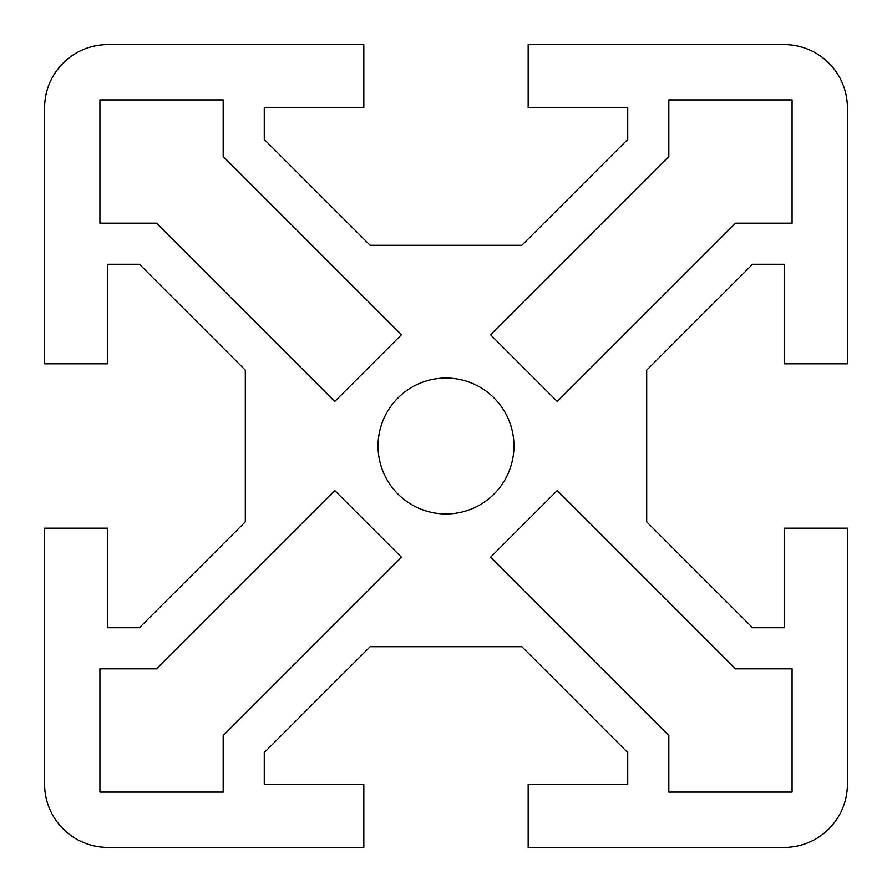 <?xml version="1.0" encoding="UTF-8"?>
<svg xmlns="http://www.w3.org/2000/svg" width="892" height="892" viewBox="0 0 892 892"><rect width="100%" height="100%" fill="white"/><g stroke="black" fill="none" stroke-linecap="round" stroke-linejoin="round"><path stroke-width="1.34" d="M378.052 446A67.948 67.948 0 0 1 446 378.052A67.948 67.948 0 0 1 513.948 446A67.948 67.948 0 0 1 446 513.948A67.948 67.948 0 0 1 378.052 446M44.6 107.809A63.209 63.209 0 0 1 107.809 44.6L363.825 44.6L363.825 107.809L264.266 107.809L264.266 139.42L370.147 245.3L521.853 245.3L627.734 139.42L627.734 107.809L528.175 107.809L528.175 44.6L784.191 44.6A63.209 63.209 0 0 1 847.4 107.809L847.4 363.825L784.191 363.825L784.191 264.266L752.58 264.266L646.7 370.147L646.7 521.853L752.58 627.734L784.191 627.734L784.191 528.175L847.4 528.175L847.4 784.191A63.209 63.209 0 0 1 784.191 847.4L528.175 847.4L528.175 784.191L627.734 784.191L627.734 752.58L521.853 646.7L370.147 646.7L264.266 752.58L264.266 784.191L363.825 784.191L363.825 847.4L107.809 847.4A63.209 63.209 0 0 1 44.6 784.191L44.6 528.175L107.809 528.175L107.809 627.734L139.42 627.734L245.3 521.853L245.3 370.147L139.42 264.266L107.809 264.266L107.809 363.825L44.6 363.825L44.6 107.809M792.085 223.178L735.566 223.178L557.266 401.467L490.533 334.734L668.822 156.435L668.822 99.915L792.085 99.915L792.085 223.178M668.822 792.085L668.822 735.566L490.533 557.266L557.266 490.533L735.566 668.822L792.085 668.822L792.085 792.085L668.822 792.085M223.178 99.915L223.178 156.435L401.467 334.734L334.734 401.467L156.435 223.178L99.915 223.178L99.915 99.915L223.178 99.915M99.915 668.822L156.435 668.822L334.734 490.533L401.467 557.266L223.178 735.566L223.178 792.085L99.915 792.085L99.915 668.822"/></g></svg>
